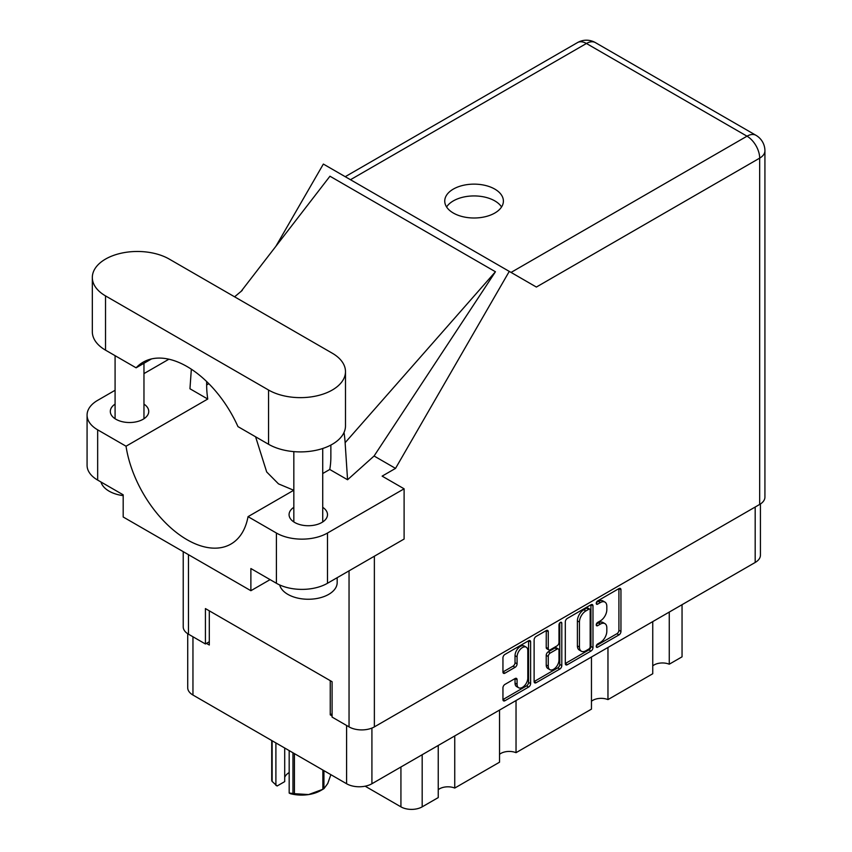 <?xml version="1.0" encoding="UTF-8"?>
<svg xmlns="http://www.w3.org/2000/svg" width="852" height="852" viewBox="0 0 852 852"><rect width="100%" height="100%" fill="white"/><g stroke="black" fill="none" stroke-linecap="round" stroke-linejoin="round"><path stroke-width="1.28" d="M526.238 647.179L524.193 645.997A7.583 4.377 120 0 0 520.402 646.38A7.583 4.377 120 0 0 515.034 655.667L517.079 656.849A7.583 4.377 120 0 1 522.446 647.552A7.583 4.377 120 0 1 526.238 647.179A7.583 4.377 120 0 1 527.803 650.651L527.803 678.096A7.583 4.377 120 0 1 524.491 685.722A7.583 4.377 120 0 1 518.655 687.756A7.583 4.377 120 0 1 517.079 684.284L517.079 679.715A2.833 1.64 120 0 0 516.493 678.416A2.833 1.64 120 0 0 515.077 678.554L504.948 684.401A2.833 1.64 120 0 0 502.946 687.873L502.946 699.567A2.833 1.64 120 0 0 503.532 700.866A2.833 1.64 120 0 0 504.948 700.727L528.613 687.063A2.833 1.64 120 0 0 530.615 683.592L530.615 641.907A2.833 1.64 120 0 0 530.029 640.608A2.833 1.64 120 0 0 528.613 640.757L504.948 654.411A2.833 1.64 120 0 0 502.946 657.893L502.946 672.015A2.833 1.64 120 0 0 503.532 673.314A2.833 1.64 120 0 0 504.948 673.165L515.077 667.329A2.833 1.64 120 0 0 517.079 663.846L517.079 656.849M560.392 622.407L561.798 623.217A1.981 1.15 120 0 0 561.383 622.301A1.981 1.15 120 0 0 560.392 622.407A1.981 1.15 120 0 0 558.987 624.836L558.987 642.429A2.833 1.64 120 0 1 556.984 645.901L550.264 649.788A2.833 1.64 120 0 1 548.848 649.927A2.833 1.64 120 0 1 548.262 648.628L548.262 631.726A2.833 1.64 120 0 0 547.676 630.427A2.833 1.64 120 0 0 546.26 630.565L546.217 647.445A2.833 1.64 120 0 0 546.803 648.745L548.848 649.927M565.302 621.885L565.302 663.559A2.833 1.64 120 0 0 565.898 664.858A2.833 1.64 120 0 0 567.315 664.72L590.979 651.056A2.833 1.64 120 0 0 592.981 647.584L592.981 605.9A2.833 1.64 120 0 0 592.396 604.611A2.833 1.64 120 0 0 590.979 604.75L567.315 618.414A2.833 1.64 120 0 0 565.302 621.885M760.431 503.979L760.431 555.153A17.913 10.341 180 0 1 755.181 562.469L371.919 783.744A17.913 10.341 180 0 1 346.594 783.744L192.957 695.04A17.913 10.341 180 0 1 187.717 687.734L187.717 633.718M600.394 642.376L597.646 643.963A1.981 1.15 120 0 0 596.347 645.72A1.981 1.15 120 0 0 596.645 647.307A1.981 1.15 120 0 0 597.646 647.211L618.946 634.91A2.833 1.64 120 0 0 620.948 631.438L620.948 589.754A2.833 1.64 120 0 0 620.362 588.455A2.833 1.64 120 0 0 618.946 588.594L597.646 600.894A1.981 1.15 120 0 0 596.347 602.652A1.981 1.15 120 0 0 596.645 604.238A1.981 1.15 120 0 0 597.646 604.143L600.394 602.545A9.074 5.24 120 0 1 604.941 602.098A9.074 5.24 120 0 1 606.816 606.251L606.816 609.723A9.074 5.24 120 0 1 600.394 620.842L597.646 622.429A1.981 1.15 120 0 0 596.347 624.186A1.981 1.15 120 0 0 596.645 625.773A1.981 1.15 120 0 0 597.646 625.677L600.394 624.079A9.074 5.24 120 0 1 604.941 623.632A9.074 5.24 120 0 1 606.816 627.786L606.816 631.257A9.074 5.24 120 0 1 600.394 642.376M559.796 669.065L536.132 682.718A2.833 1.64 120 0 1 534.715 682.867A2.833 1.64 120 0 1 534.119 681.568L557.751 667.883L559.796 669.065A2.833 1.64 120 0 0 561.798 665.582L561.798 623.217M536.132 682.718L534.119 681.568L534.119 639.884A2.833 1.64 120 0 1 536.132 636.412L546.26 630.565L548.262 631.726M332.088 713.795L330.246 714.86L332.088 715.914M330.246 714.86L330.246 680.652M206.44 643.377L209.304 645.028L209.304 610.831M682.047 604.696L682.047 656.828L669.257 664.209A11.843 6.837 0 0 0 652.749 665.859M669.257 612.077L669.257 664.209M438.237 745.457L438.237 797.589L422.177 806.855A15.027 8.669 180 0 1 400.93 806.855L365.146 786.194M454.744 735.926L454.744 788.057A11.843 6.837 0 0 0 438.237 789.708M499.528 710.067L499.528 762.199L454.744 788.057M516.035 700.536L516.035 752.678A11.843 6.837 0 0 0 499.528 754.329M591.458 656.988L591.458 709.13L516.035 752.678M607.966 647.467L607.966 699.598A11.843 6.837 0 0 0 591.458 701.249M652.749 621.609L652.749 673.74L607.966 699.598M604.941 623.632L602.896 622.45A9.074 5.24 120 0 0 598.36 622.908L600.394 624.079M596.389 624.037L598.36 622.908M604.941 602.098L602.896 600.916A9.074 5.24 120 0 0 598.36 601.363L600.394 602.545M596.389 602.502L598.36 601.363M596.389 645.571L616.901 633.728A2.833 1.64 120 0 0 618.914 630.256L618.914 588.615M565.302 663.516L588.934 649.874A2.833 1.64 120 0 0 590.937 646.402L590.937 604.771M588.764 649.086A1.981 1.15 120 0 0 590.17 646.657L590.17 610.075A1.981 1.15 120 0 0 589.765 609.169A1.981 1.15 120 0 0 588.764 609.265L585.856 610.937A9.074 5.24 120 0 0 579.445 622.056L579.445 647.062A9.074 5.24 120 0 0 581.32 651.216A9.074 5.24 120 0 0 585.856 650.768L588.764 649.086M589.765 609.169L587.72 607.987A1.981 1.15 120 0 0 586.73 608.083L588.764 609.265M581.32 651.216L579.285 650.033A9.074 5.24 120 0 1 577.4 645.88L577.4 620.874A9.074 5.24 120 0 1 583.822 609.766L586.73 608.083M559.753 622.95L559.753 664.411L561.798 665.582M548.262 666.168A7.583 4.377 120 0 0 549.828 669.64A7.583 4.377 120 0 0 555.674 667.606A7.583 4.377 120 0 0 558.987 659.97L558.987 650.31A2.833 1.64 120 0 0 558.401 649.011A2.833 1.64 120 0 0 556.984 649.149L550.264 653.026A2.833 1.64 120 0 0 548.262 656.498L548.262 666.168L546.217 664.986A7.583 4.377 120 0 0 547.793 668.458L549.828 669.64M558.401 649.011L556.356 647.829A2.833 1.64 120 0 0 554.94 647.967L556.984 649.149M546.217 664.986L546.217 655.316A2.833 1.64 120 0 1 548.219 651.844L554.94 647.967M557.751 667.883A2.833 1.64 120 0 0 559.753 664.411M518.655 687.756L516.61 686.574A7.583 4.377 120 0 1 515.034 683.102L515.034 678.575M502.946 671.972L513.032 666.147A2.833 1.64 120 0 0 515.034 662.675L515.034 655.667M504.948 700.727L502.946 699.567L526.568 685.881A2.833 1.64 120 0 0 528.57 682.409L528.57 640.779M294.409 753.615L294.409 793.691A30.768 17.764 180 0 1 292.96 793.468L289.179 793.063L289.179 750.601M292.96 793.468L292.96 752.774M284.706 748.013L284.706 781.614L277.092 786.002L272.129 781.444A30.768 17.764 180 0 1 271.735 780.602L271.735 740.526M289.179 793.063L290.372 793.67A27.019 15.592 180 0 0 308.637 794.565L322.865 789.293L322.865 770.048M294.409 793.691L308.637 794.565A27.019 15.592 180 0 0 320.746 790.528L323.398 788.995A30.768 17.764 180 0 1 322.865 789.293M323.93 770.655L323.93 788.686L327.743 783.531L330.874 774.67M323.93 788.686A30.768 17.764 180 0 1 323.398 788.995M272.129 740.75L272.129 781.444M284.706 777.375A17.338 10.011 180 0 1 289.179 772.54M275.899 742.933L275.899 785.395M169.26 259.093A45.071 26.018 -0 0 0 105.52 259.093A45.071 26.018 -0 0 0 92.325 277.496A45.071 26.018 -0 0 0 105.52 295.9L268.55 390.024A45.071 26.018 -0 0 0 317.668 395.658A45.071 26.018 -0 0 0 345.486 371.621A45.071 26.018 -0 0 0 332.291 353.218L169.26 259.093M337.179 577.688L337.179 582.576A28.893 16.678 180 0 1 328.712 594.366A28.893 16.678 180 0 1 299.169 598.402A28.893 16.678 180 0 1 279.69 584.962M123.189 495.64A28.893 16.678 180 0 1 100.994 482.008M293.833 507.323A19.213 11.097 -0 0 0 289.073 514.64A19.213 11.097 -0 0 0 300.937 524.885A19.213 11.097 -0 0 0 321.875 522.478A19.213 11.097 -0 0 0 327.498 514.64A19.213 11.097 -0 0 0 322.727 507.323M115.084 404.114A19.213 11.097 -0 0 0 110.313 411.431A19.213 11.097 -0 0 0 122.177 421.676A19.213 11.097 -0 0 0 143.115 419.269A19.213 11.097 -0 0 0 148.738 411.431A19.213 11.097 -0 0 0 143.967 404.114M494.81 213.043A29.33 16.933 -0 0 0 503.394 201.072A29.33 16.933 -0 0 0 485.289 185.427A29.33 16.933 -0 0 0 453.339 189.091A29.33 16.933 -0 0 0 444.744 201.072A29.33 16.933 -0 0 0 462.849 216.706A29.33 16.933 -0 0 0 494.81 213.043M446.586 206.961A29.33 16.933 180 0 1 453.339 200.891A29.33 16.933 180 0 1 501.562 206.961M92.325 277.496L92.325 331.758A45.071 26.018 -0 0 0 105.52 350.151L136.107 367.819A87.831 50.705 -120 0 1 143.115 362.196A87.831 50.705 -120 0 1 237.964 426.618L268.55 444.275A45.071 26.018 -0 0 0 317.668 449.92A45.071 26.018 -0 0 0 345.486 425.883L345.486 371.621M276.41 533.033A36.114 20.853 -0 0 0 327.488 533.033L404.104 488.803L404.104 539.05L327.488 583.279A36.114 20.853 180 0 1 276.41 583.279L276.41 533.033L248.038 516.653L293.833 490.209M270.084 579.626L250.882 590.713L250.882 568.54L276.41 583.279M115.084 390.28L97.66 400.344A36.114 20.853 -0 0 0 87.074 415.084A36.114 20.853 -0 0 0 97.66 429.834L97.66 480.081L123.189 494.82L123.189 516.994L250.882 590.713M97.66 480.081A36.114 20.853 180 0 1 87.074 465.33L87.074 415.084M759.675 504.437L759.675 158.131A17.913 10.341 180 0 0 764.926 150.825L764.926 497.121A17.913 10.341 180 0 1 759.675 504.437L374.369 726.884A17.913 10.341 180 0 1 349.043 726.884L332.088 717.096L332.088 681.717L205.417 608.584L205.417 643.974L188.462 634.176A17.913 10.341 180 0 1 183.223 626.87L183.223 551.649M404.104 488.803L382.133 476.13L395.53 468.387L509.272 271.394L536.174 286.932M275.878 246.303L323.355 164.063L509.272 271.394M168.909 359.203L143.967 373.602M191.338 369.204L189.953 388.757L207.75 399.034L126.032 446.214L97.66 429.834M395.53 468.387L374.081 456.001L347.563 479.751L329.756 469.473L322.727 473.531M240.882 291.65L329.958 176.215L495.438 271.756L345.124 442.699L347.563 479.751M374.081 456.001L495.438 271.756M205.417 643.974L209.304 641.726M126.032 446.214A87.831 50.705 -120 0 0 168.781 525.993A87.831 50.705 -120 0 0 230.945 544.055A87.831 50.705 -120 0 0 248.038 516.653M255.589 436.799L266.687 471.965L278.498 483.872L293.759 490.262M330.864 445.063L330.864 456.661A87.831 50.705 60 0 1 329.756 469.473M345.124 442.699A108.342 62.547 -120 0 0 344.016 432.475M207.75 399.034A87.831 50.705 60 0 1 206.653 384.955L206.653 381.547M151.486 358.937L136.107 367.819M371.919 783.744L371.919 728.066M755.181 562.469L755.181 507.036M192.957 695.04L192.957 636.774M346.594 783.744L346.594 725.478M400.93 766.992L400.93 806.855M422.177 754.723L422.177 806.855M596.24 624.867L597.646 625.677M596.24 603.333L597.646 604.143M618.946 588.594L620.948 589.754M618.914 630.256L620.948 631.438M616.901 633.728L618.946 634.91M596.24 646.402L597.646 647.211M590.979 604.75L592.981 605.9M590.937 646.402L592.981 647.584M588.934 649.874L590.979 651.056M565.302 663.559L567.315 664.72M583.822 609.766L585.856 610.937M577.4 620.874L579.445 622.056M577.4 645.88L579.445 647.062M546.217 647.445L548.262 648.628M548.219 651.844L550.264 653.026M546.217 655.316L548.262 656.498M515.077 678.554L517.079 679.715M515.034 683.102L517.079 684.284M515.034 662.675L517.079 663.846M513.032 666.147L515.077 667.329M502.946 672.015L504.948 673.165M528.613 640.757L530.615 641.907M528.57 682.409L530.615 683.592M526.568 685.881L528.613 687.063M374.369 556.218L374.369 726.884M511.051 272.427L747.012 136.192A17.913 10.341 60 0 1 759.675 158.131L536.377 287.049M764.926 150.825A17.913 17.913 0 0 0 755.969 135.308A17.913 10.341 120 0 0 747.012 136.192L586.432 43.484L350.47 179.719M349.043 726.884L349.043 570.84M188.462 554.684L188.462 634.176M208.825 383.688L206.653 384.955M327.488 533.033L327.488 583.279M577.475 42.6A17.913 10.341 60 0 1 586.432 43.484A17.913 10.341 120 0 1 595.388 42.6A17.913 17.913 0 0 0 577.475 42.6L345.23 176.694M268.55 444.275L268.55 390.024M105.52 350.151L105.52 295.9M115.084 355.678L115.084 418.747M293.833 451.624L293.833 521.946M242.256 290.404L234.598 296.815M755.969 135.308L595.388 42.6M322.727 448.493L322.727 521.946M143.967 363.272L143.967 418.747"/></g></svg>
